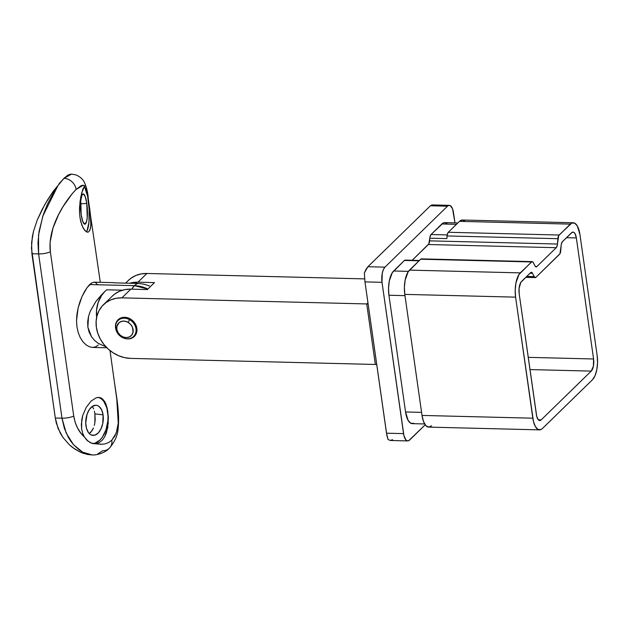 <?xml version="1.0" encoding="UTF-8"?>
<svg xmlns="http://www.w3.org/2000/svg" width="629" height="629" viewBox="0 0 629 629"><rect width="100%" height="100%" fill="white"/><g stroke="black" fill="none" stroke-linecap="round" stroke-linejoin="round"><path stroke-width="0.94" d="M115.752 328.873L115.783 323.738L117.592 320.287L120.713 318.03L124.676 317.307A11.652 9.844 45.7 0 1 135.66 324.588A11.652 9.844 45.7 0 1 134.347 336.46A11.652 9.844 45.7 0 1 127.75 338.921L125.187 338.559M424.646 423.962L412.239 423.647A18.65 7.548 91.4 0 1 405.556 411.971L421.587 412.372L405.556 411.971L388.942 295.245A18.65 7.548 91.4 0 1 393.628 270.989L408.441 271.358L393.628 270.989L404.455 260.437L419.04 260.807L404.455 260.437L392.284 272.679L389.296 280.982L388.549 288.098L388.942 295.245L405.556 411.971L408.127 420.408L410.784 423.254L413.725 423.325M465.287 221.502L462.433 220.008L459.508 221.361L570.314 224.113L558.678 235.631L557.302 245.2L556.217 247.7L536.844 266.586L535.397 266.554L532.928 261.994L531.969 261.656L520.285 272.876L409.479 270.124L420.675 259.203L531.481 261.963L518.941 274.566L515.953 282.869L515.198 289.993L515.599 297.14L532.826 418.191L422.02 415.431L423.506 421.516L425.857 425.621L428.703 427.107L431.628 425.754M407.734 440.921L390.467 440.489L388.062 439.545L386.505 433.2L403.551 433.625A11.652 4.718 -88.6 0 0 407.734 440.921A11.652 4.718 -88.6 0 0 409.558 440.072L425.204 424.827L408.653 440.717L407.734 440.921L405.949 439.986L403.936 435.645L382.015 282.311L382.235 273.395L383.352 269.637L384.948 267.144L447.486 206.194L448.383 205.549L450.222 205.597L452.566 208.844L454.948 222.87L453.493 212.649A11.652 4.718 -88.6 0 0 449.31 205.353L432.052 204.92L430.44 205.769L447.486 206.194L384.948 267.144L367.902 266.72L430.44 205.769L367.902 266.72L364.356 272.947L364.969 281.886L382.015 282.311L403.551 433.625L386.505 433.2L364.969 281.886L386.835 435.221L388.062 439.545L390.467 440.489L392.512 439.647M405.902 260.477L404.455 260.437A4.662 1.887 91.4 0 1 405.186 260.107L419.394 260.461M447.651 224.105L444.797 222.619L443.319 222.941L431.054 234.515L429.969 237.015L428.805 243.918L412.199 260.28L428.365 244.516L556.217 247.7L536.844 266.586L535.397 266.554L536.844 266.586A4.662 1.887 -88.6 0 1 536.112 266.924A4.662 1.887 -88.6 0 1 534.988 265.933L533.337 262.615A4.662 1.887 -88.6 0 0 532.213 261.625L421.406 258.873A4.662 1.887 91.4 0 0 420.675 259.203L408.135 271.814L405.147 280.109L404.392 287.233L404.793 294.38L422.02 415.431L404.793 294.38L515.599 297.14L533.447 421.43L535.397 426.619L538.047 429.473L540.995 429.544L542.434 428.514L592.463 379.751L595.01 375.772L596.795 369.758L597.55 362.642L597.149 355.495L579.922 234.444L577.351 226.008L574.702 223.161L571.761 223.091L559.118 235.034L448.312 232.274L447.227 234.774L447.015 237.44M457.881 222.941L444.797 222.619A18.65 7.548 91.4 0 0 441.873 223.971L456.457 224.333L441.873 223.971L431.054 234.515A4.662 1.887 91.4 0 0 429.811 238.187L446.865 238.611L447.07 235.946L557.876 238.698L557.459 244.028L429.607 240.852L429.811 238.187L446.865 238.611M447.203 234.916L431.054 234.515L447.203 234.916M388.942 295.245L404.974 295.646L388.942 295.245M573.239 222.768L462.433 220.008A18.65 7.548 91.4 0 0 459.508 221.361L448.312 232.274L459.508 221.361L570.314 224.113A18.65 7.548 -88.6 0 1 573.239 222.768A18.65 7.548 -88.6 0 1 579.922 234.444L597.149 355.495A18.65 7.548 -88.6 0 1 592.463 379.751L542.434 428.514A18.65 7.548 -88.6 0 1 539.509 429.866A18.65 7.548 -88.6 0 1 532.826 418.191L422.02 415.431A18.65 7.548 91.4 0 0 428.703 427.107L539.509 429.866M422.122 259.242L531.481 261.963A4.662 1.887 -88.6 0 1 532.213 261.625M535.279 277.586A4.662 1.887 -88.6 0 0 536.01 277.247L559.959 253.739L561.327 244.162L562.412 241.67L572.264 232.25L573.742 232.282L575.063 233.713L576.353 237.927L593.579 358.978L593.399 366.109L591.236 371.102L541.207 419.865L539.745 420.542L538.314 419.795L536.71 416.327L519.169 293.657L519.09 288.263L520.843 282.374L530.648 272.616L532.095 272.656L534.564 277.208L536.01 277.247L559.511 254.336A4.662 1.887 -88.6 0 0 560.754 250.664L561.17 245.334A4.662 1.887 -88.6 0 1 562.412 241.67L571.549 232.761A9.325 3.774 -88.6 0 1 573.011 232.085A9.325 3.774 -88.6 0 1 576.353 237.927L593.579 358.978L528.234 357.351L593.579 358.978A9.325 3.774 -88.6 0 1 591.236 371.102L541.207 419.865L538.314 419.795L541.207 419.865A9.325 3.774 -88.6 0 1 539.745 420.542A9.325 3.774 -88.6 0 1 536.403 414.708L519.169 293.657A9.325 3.774 -88.6 0 1 521.512 281.525L530.648 272.616A4.662 1.887 -88.6 0 1 531.379 272.286A4.662 1.887 -88.6 0 1 532.504 273.277L534.155 276.595L526.764 276.406L534.155 276.595A4.662 1.887 -88.6 0 0 535.279 277.586L525.805 277.35M566.501 237.683L576.353 237.927L566.501 237.683M529.98 369.585L591.236 371.102L529.98 369.585M530.043 273.214L532.504 273.277L530.043 273.214M433.208 205.832L432.044 204.92L430.44 205.769L447.486 206.194A11.652 4.718 -88.6 0 1 449.31 205.353M121.908 297.855L366.731 303.941L367.941 302.769L366.731 303.941L121.908 297.855L116.168 298.288L110.814 299.876L106.057 302.541L102.071 306.189L99.012 310.687L97 315.852L96.111 321.482L96.379 327.371L97.794 333.291L100.302 339.007L103.801 344.315L108.164 348.993L113.22 352.869L118.771 355.794L124.613 357.649L130.518 358.381L375.348 364.466L366.731 303.941L368.107 303.941L366.731 303.941L375.348 364.466L130.518 358.381A32.637 27.566 45.7 0 1 96.379 327.371A32.637 27.566 45.7 0 1 103.431 304.743A32.637 27.566 45.7 0 1 121.908 297.855L130.84 289.143L121.908 297.855M364.623 278.891L146.919 273.473L137.987 282.177L154.49 282.594L147.343 289.56L130.84 289.143L147.343 289.56L154.49 282.594L137.987 282.177L146.919 273.473L364.623 278.891M115.752 328.865A11.652 9.844 45.7 0 1 118.079 319.768A11.652 9.844 45.7 0 1 124.676 317.307L128.866 318.235L132.656 320.664L135.463 324.226L136.863 328.377L136.642 332.497L134.834 335.949L131.713 338.205L127.75 338.921A11.652 9.844 45.7 0 1 125.195 338.559M128.363 280.448L131.076 278.16L135.833 275.494L141.179 273.906L146.919 273.473A32.637 27.566 -134.3 0 0 128.45 280.361L125.611 283.129M129.637 283.231L137.987 282.177A32.637 27.566 45.7 0 0 129.645 283.231M112.284 296.125L114.989 293.837L119.754 291.164L125.1 289.584L130.84 289.143A32.637 27.566 -134.3 0 0 112.371 296.039L103.431 304.743M376.74 364.584L375.348 364.466L376.74 364.584M404.793 294.38L515.599 297.14A18.65 7.548 -88.6 0 1 520.285 272.876L409.479 270.124A18.65 7.548 91.4 0 0 404.793 294.38M366.086 269.204L364.356 272.947L364.969 281.886L382.015 282.311A11.652 4.718 -88.6 0 1 384.948 267.144L367.902 266.72L366.086 269.204M559.118 235.034L448.312 232.274A4.662 1.887 91.4 0 0 447.07 235.946L557.876 238.698A4.662 1.887 -88.6 0 1 559.118 235.034M428.365 244.516A4.662 1.887 91.4 0 0 429.607 240.852L557.459 244.028A4.662 1.887 -88.6 0 1 556.217 247.7L428.365 244.516M138.168 283.443A32.637 13.209 91.4 0 0 134.409 285.66A32.637 27.566 45.7 0 1 147.886 289.033L134.409 285.66A32.637 13.209 -88.6 0 1 138.168 283.443L113.786 282.838L138.168 283.443L143.821 284.135L138.168 283.443M149.419 285.92L143.821 284.135L149.419 285.92M103.085 414.865A15.151 8.657 -83 0 1 92.683 435.37A15.151 8.657 -83 0 1 85.961 425.794A15.151 8.657 -83 0 1 96.371 405.296A15.151 8.657 -83 0 1 103.085 414.865L94.916 413.866L103.085 414.865L102.755 423.592L100.939 428.978L98.155 433.043L94.814 435.182L91.433 435.048L89.884 434.128L88.516 432.681L86.519 428.435L85.741 422.947L87.054 414.259L89.404 409.44L92.526 406.279L95.954 405.257L97.621 405.611L99.162 406.531L101.67 409.904L103.085 414.865M95.176 419.677L94.916 413.866L94.885 422.633L95.176 419.677M94.303 425.448L94.885 422.633L94.303 425.448M92.306 430.307L93.438 428.05L90.914 432.147L89.318 433.491L92.306 430.307M92.573 443.524A23.312 13.319 97 0 0 107.693 411.924L108.408 417.106L107.732 427.681L104.713 436.77L102.323 440.151L99.445 442.486L96.229 443.649L91.291 443.146L86.81 440.166L84.388 436.974L82.643 433.153L81.605 428.766L81.739 419.873L82.753 415.415L86.299 407.246L91.134 401.043L96.284 397.756L98.714 397.386L100.947 397.89L103.117 399.446M88.186 441.393L84.388 436.974L82.643 433.153L81.605 428.766L81.338 424.394L82.753 415.415L86.299 407.246L91.134 401.043L96.284 397.756L99.233 397.426M93.572 443.697L89.719 442.415M86.802 203.45A15.151 3.334 -93.3 0 1 84.86 224.183A15.151 3.334 -93.3 0 1 81.196 214.67A15.151 3.334 -93.3 0 1 83.138 193.929A15.151 3.334 -93.3 0 1 86.802 203.45L80.583 203.804L86.802 203.45L87.219 217.626L86.511 221.746L84.773 224.183L82.784 221.526L81.196 214.67L80.779 200.494L81.998 195.006L83.225 193.929L85.214 196.586L86.802 203.45M86.315 231.81A23.312 5.134 86.7 0 0 88.312 200.431L89.821 209.331L90.938 222.116L90.49 228.421L88.807 231.794L87.565 232.195L86.142 231.708L83.185 228.185L80.771 221.722L79.993 217.665L79.529 212.5L80.001 201.925L81.731 192.812L84.711 185.799L83.162 185.217L81.212 185.634L76.125 189.439L72.068 193.874L63.034 206.627L58.583 214.607L52.993 227.997L50.068 242.409L50.359 251.844L73.742 416.123L75.189 422.436L77.587 428.113L80.716 432.964L84.388 436.974C78.869 432.099 75.323 425.149 73.742 416.123L50.359 251.844A11.652 4.081 171.9 0 1 38.605 253.912L61.988 418.191L55.297 418.026L58.049 428.38L62.908 437.367L69.182 444.593L72.705 447.565L80.048 452.031L83.783 453.517L91.244 454.885M87.722 232.195L84.648 230.363L81.864 225.284L79.993 217.665L79.529 212.5L79.553 207.169L80.771 197.066L82.776 189.392L84.711 185.799L85.45 185.791L86.094 186.907L87.376 192.254L90.348 213.852L90.867 225.583L89.798 230.521M89.664 284.552L134.409 285.66L89.664 284.552L92.031 282.743L87.124 287.524L89.664 284.552M92.031 282.743L94.13 282.169L113.888 282.665M53.426 191.051L44.848 204.464L37.253 220.016L33.549 231.142L32.315 236.85L31.45 248.196L55.297 418.026L31.914 253.746L38.605 253.912L37.968 242.873L39.037 231.472L43.275 214.748L47.332 204.417L54.409 190.909L59.291 183.707L63.938 178.369L53.426 191.051L47.686 199.684L42.127 209.457L37.253 220.016L33.549 231.142L31.599 242.566L31.914 253.746L38.605 253.912L61.988 418.191L55.297 418.026L56.382 423.364L60.25 433.082L62.908 437.367L69.182 444.593L74.513 448.862L80.048 452.031L87.455 454.476L91.991 454.909M67.916 175.098L63.938 178.369L68.089 175.129L71.627 174.115L67.916 175.098L70.825 174.091M94.397 411.224L94.916 413.866L94.397 411.224M92.66 407.01L93.642 408.921L92.66 407.01M88.807 231.794L87.565 232.195M100.302 282.327L88.312 200.431A23.312 5.134 86.7 0 0 84.074 186.53M108.345 422.436L106.513 432.548L104.713 436.77L102.323 440.151L99.445 442.486L96.229 443.649L100.671 444.31L104.846 443.94L108.589 442.557L111.813 440.182L115.068 435.732L117.222 429.859L118.291 422.83L117.733 405.87L110.012 350.565M98.714 397.386L100.947 397.89L104.642 401.428L107.166 407.891L107.693 411.924A23.312 13.319 97 0 0 98.368 397.386M84.53 291.549L87.124 287.524L82.061 296.416L84.53 291.549M79.852 301.991L82.061 296.416L78.09 308.037L79.852 301.991M76.935 314.358L78.09 308.037L76.534 320.751L76.935 314.358M76.958 326.891L76.534 320.751L76.958 326.891L78.224 332.607L76.958 326.891M80.245 337.592L78.224 332.607L80.245 337.592L82.886 341.696L80.245 337.592M85.945 344.778L82.886 341.696L85.945 344.778L89.208 346.705L85.945 344.778M98.281 345.077L95.569 346.87L92.494 347.42L89.208 346.705L92.494 347.42L106.883 347.774M94.146 282.169L95.978 282.846L97.542 284.74M88.925 454.539L82.588 452.141L79.466 450.152L73.507 444.672L70.802 441.236L68.357 437.383L64.386 428.428L61.988 418.191A11.652 4.081 -8.1 0 0 73.742 416.123A11.652 4.081 171.9 0 1 61.988 418.191L66.226 433.153L73.569 444.742L82.682 452.188L92.109 454.909M109.32 448.241A11.652 9.844 -134.3 0 0 111.813 440.182A11.652 9.844 45.7 0 1 109.32 448.241A11.652 9.844 45.7 0 1 102.7 450.726L97.77 453.941M64.771 177.575L59 183.786M131.72 289.167A32.637 13.209 -88.6 0 1 134.409 285.66L131.72 289.167M106.639 289.804L122.498 290.197L106.639 289.804L103.014 293.271L106.639 289.804M103.014 293.271L95.922 301.433L90.317 311.103L88.532 316.379L87.856 327.135L91.409 336.601L94.484 340.344L98.163 343.332L106.498 347.066L98.163 343.332L94.484 340.344L91.409 336.601L89.129 332.151L87.856 327.135L87.667 321.812L88.532 316.379L90.317 311.103L95.922 301.433L101.45 294.875M104.901 291.431A39.627 33.471 -134.3 0 0 96.646 317.338L96.544 310.191L98.171 302.407L101.599 295.488L104.901 291.431M85.772 186.208L88.178 197.152M87.077 230.678L88.948 222.241L89.161 209.363L87.628 196.382L84.868 187.67M104.642 401.428L106.065 404.353L107.944 411.956M94.971 443.17L100.113 439.891L102.409 437.084L106.01 429.67L107.866 420.832L108.039 416.304L106.844 407.867L103.761 401.333L101.662 399.101L99.28 397.685M58.08 185.351L42.835 216.077L38.534 235.018L38.605 253.912A11.652 4.081 -8.1 0 0 50.359 251.844C47.159 226.409 66.658 198.976 76.125 189.439A11.652 9.844 -134.3 0 0 63.938 178.369L59.928 182.882M102.095 444.302L92.927 443.594M71.564 174.115L63.938 178.369A11.652 9.844 45.7 0 1 76.125 189.439L83.319 185.225M113.692 377.188L116.656 397.214L118.26 423.12L116.239 433.066L111.813 440.182M122.002 337.309L121.908 336.381A8.9 7.517 45.7 0 1 117.324 325.036A8.9 7.517 45.7 0 1 128.009 322.292L129.629 319.697A11.125 9.396 -134.3 0 0 116.271 323.125A11.125 9.396 -134.3 0 0 122.002 337.309A11.125 9.396 45.7 0 1 118.048 320.538A11.125 9.396 45.7 0 1 129.629 319.697L130.36 318.982L129.629 319.697A11.125 9.396 45.7 0 1 133.576 336.468A11.125 9.396 45.7 0 1 122.002 337.309A11.125 9.396 -134.3 0 0 135.353 333.881A11.125 9.396 -134.3 0 0 129.629 319.697L128.009 322.292A8.9 7.517 45.7 0 1 132.593 333.637A8.9 7.517 45.7 0 1 121.908 336.381L122.002 337.309M128.009 322.292L130.698 324.47L132.515 327.394L133.041 332.183L131.854 334.927L129.613 336.829L126.665 337.584L123.457 337.089L120.477 335.406L118.181 332.804L116.915 329.675L116.876 326.49L119.078 322.661L121.719 321.309L124.857 321.175L128.009 322.292M92.07 454.909C95.419 455.506 105.082 453.116 109.297 448.265C114.887 441.731 117.843 434.985 118.158 428.019C119.078 420.251 118.535 409.652 116.514 396.215M88.194 197.247C87.667 191.774 86.393 186.821 84.372 182.402C82.863 179.139 80.017 176.631 75.85 174.87L71.588 174.115M120.548 318.101L118.048 320.538M136.076 334.038L133.576 336.468"/></g></svg>
